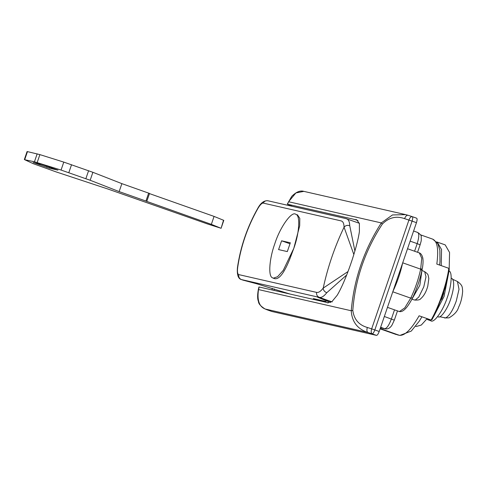 <?xml version="1.0" encoding="UTF-8"?>
<svg xmlns="http://www.w3.org/2000/svg" width="487" height="487" viewBox="0 0 487 487"><rect width="100%" height="100%" fill="white"/><g stroke="black" fill="none" stroke-linecap="round" stroke-linejoin="round"><path stroke-width="0.73" d="M440.924 300.102L441.898 298.683L441.508 298.543M443.328 293.32L443.694 293.448L443.754 292.03M441.898 298.683L443.694 293.448M430.77 320.744C433.832 323.666 443.17 310.682 447.291 297.49C451.382 286.362 452.563 272.446 449.227 271.046L449.002 270.9M426.819 319.064L428.012 319.764L429.784 319.557M433.789 316.288L444.095 296.358L448.003 276.208M437.649 316.611L438.075 316.751C440.425 318.997 447.583 309.038 450.743 298.927C454.085 288.438 454.578 281.681 452.228 278.649L451.206 278.211M411.838 299.383L419.824 285.333L421.986 270.151M421.931 269.981L421.048 268.587M297.746 215.017L295.792 214.329C291.89 210.591 279.982 227.155 274.729 243.975C269.512 258.165 268.008 275.904 272.257 277.687L273.304 278.168L277.584 276.726L283.264 270.334L293.807 248.333C299.322 233.413 300.509 215.114 295.792 214.329L297.52 214.925M281.596 240.803L278.582 249.594L287.318 251.584L290.325 242.794L281.596 240.803L289.99 243.768M146.764 201.387L211.352 224.361L220.806 228.184L207.62 224.008L107.925 189.029L55.932 171.838L33.347 163.723L24.691 159.718L34.443 161.781L61.058 170.054L90.162 180.257L92.883 172.301L121.872 183.642L149.539 193.442L146.764 201.387L145.936 201.046L148.657 193.095M149.485 193.607L214.073 216.411L223.795 220.361L221.074 228.318L223.527 220.234M24.691 159.718L27.412 151.767M27.455 151.609L39.891 154.616L63.779 162.104L92.883 172.301M90.162 180.257L119.151 191.592L145.936 201.046M33.219 162.5L49.205 168.143L57.941 170.14L41.949 164.49L33.122 162.488M211.352 224.361L214.073 216.411M119.151 191.592L121.872 183.642M274.534 278.588C279.033 279.83 284.231 273.037 290.13 258.207L293.807 248.333L299.694 225.779L299.791 218.346L297.496 214.913M353.836 254.476L344.066 227.192C344.011 223.478 343.012 221.378 341.064 220.879L263.199 203.091C261.811 203.073 260.021 204.905 257.83 208.594C247.451 227.009 240.736 246.623 237.68 267.436C237.181 271.624 237.522 274.011 238.715 274.601L316.58 292.389C318.541 292.797 320.75 291.372 323.21 288.103L347.974 271.569M346.251 218.687C348.43 219.235 349.593 221.567 349.733 225.688L354.895 250.994M349.733 225.688C347.408 224.982 345.52 225.487 344.066 227.192C334.752 246.666 327.8 266.967 323.21 288.103C323.331 290.282 324.525 291.816 326.783 292.711C323.995 296.285 321.499 297.837 319.308 297.374C317.214 296.425 316.307 294.763 316.58 292.389M237.68 267.436L237.437 267.722C240.487 246.726 247.268 226.924 257.781 208.308L257.83 208.594M332.152 301.91L319.308 297.374L241.321 279.55C238.18 278.716 236.889 274.771 237.437 267.722M346.665 275.015L326.783 292.711M242.8 280.068L256.649 283.757L290.002 294.045M315.479 299.864L313.311 298.592L325.827 301.477M313.311 298.592L325.961 301.508M318.632 299.834L319.295 300.735M436.65 241.899L445.191 244.876L449.562 252.461L449.191 268.684M427.136 318.626L421.316 325.036L416.385 326.473L415.679 326.223M437.198 242.051L441.551 249.557L441.222 265.634M421.815 270.541L420.665 269.159L402.676 262.81C400.515 272.732 397.209 282.387 392.759 291.786L410.748 298.135C415.198 288.742 418.503 279.081 420.665 269.159L421.748 258.244L419.35 252.905C418.631 252.643 421.657 252.875 422.832 258.14C423.306 261.397 423.02 265.445 421.979 270.291C419.904 279.836 416.726 289.126 412.44 298.16C407.083 308.429 402.548 312.837 398.823 311.37L399.51 311.491L404.74 307.924L410.748 298.135L412.446 297.904M358.012 220.611L354.895 219.515L356.642 219.716L359.376 223.484L359.406 231.544C357.16 247.871 345.746 281.109 337.181 295.274L331.982 301.581L327.319 302.774L326.521 302.384L328.153 302.963M259.127 287.08L258.518 289.576C256.953 300.193 259.187 306.67 265.214 309.02L271.679 311.424M258.518 289.576L258.688 288.907L258.518 289.576L351.237 310.755C353.958 279.264 363.984 249.989 381.309 222.918L392.461 214.95L405.689 214.633L407.917 215.242M405.689 214.633L303.845 191.367L295.901 192.931L288.59 201.74L287.5 204.211L354.895 219.515M416.458 222.662L412.087 221.116C412.873 218.578 412.933 217.086 412.27 216.648L416.641 218.194C417.304 218.633 417.243 220.118 416.458 222.662L379.203 331.483C378.253 334.009 377.364 335.312 376.518 335.385L271.758 311.455M367.326 327.465C366.589 330.046 366.796 331.714 367.947 332.481C357.513 329.109 351.943 321.864 351.237 310.755L352.795 310.402C354.025 319.375 358.87 325.06 367.326 327.465L371.66 328.865C370.917 331.44 371.082 333.102 372.147 333.839L367.947 332.481L265.214 309.02L267.144 309.823M416.641 218.194L412.312 216.66M379.203 331.483L374.826 329.942L412.087 221.116L404.581 218.645C405.574 216.173 406.736 215.059 408.069 215.291L412.203 216.624M404.581 218.645C396.345 215.68 388.936 217.476 382.368 224.026L381.309 222.918L288.59 201.74M382.368 224.026C365.055 250.568 355.2 279.361 352.795 310.402M431.111 320.026C438.994 306.311 446.847 283.379 448.813 268.313L449.257 269.311C448.07 277.164 445.922 285.68 442.805 294.878L435.524 312.776L432.066 319.521L431.111 320.026L419.112 315.795C411.308 329.425 404.734 335.933 399.389 335.306L397.343 334.867M271.886 289.905L272.416 288.353M299.901 208.071L303.249 208.838M448.813 268.313L436.821 264.082C438.805 249.119 437.314 240.773 432.346 239.038M292.316 206.342L287.5 204.211M259.145 286.995L326.521 302.384M439.7 316.739L445.635 317.914C449.361 315.941 452.916 310.274 456.301 300.923L459.016 289.272L457.427 281.486L452.88 279.398M411.85 299.353L415.198 300.089L418.777 297.058L423.8 286.8L425.985 276.823L424.676 271.679L422.065 270.48M85.864 178.674L88.585 170.724M68.819 172.66L71.546 164.703M61.058 170.054L63.779 162.104M37.17 162.573L39.891 154.616M34.443 161.781L37.164 153.831M49.205 168.143L49.564 167.102M46.588 167.297L46.965 166.183M257.781 208.308C260.74 202.872 264.131 200.358 267.935 200.772L345.8 218.56L359.424 223.314M268.386 200.9C266.164 200.327 264.435 201.058 263.199 203.091M256.649 283.757L241.442 279.587C239.354 278.643 238.441 276.981 238.715 274.601M330.521 302.494L317.707 297.247L332.097 301.903M325.085 301.313L324.5 301.922M408.069 215.291L412.27 216.648C411.022 216.441 409.908 217.573 408.922 220.045L371.66 328.865L374.826 329.942C373.882 332.444 372.987 333.747 372.147 333.839L376.518 335.385M380.116 328.81L399.389 335.306L380.207 328.536M273.962 290.38L274.437 288.992M380.475 327.757L384.693 328.719C386.8 328.482 389.034 325.231 391.396 318.967L394.513 309.848M380.469 327.781L385.138 328.847L380.639 327.288M394.141 320.093L384.34 316.477M419.94 244.754L417.189 243.628C419.149 237.272 419.301 233.547 417.651 232.451L417.755 232.482C420.464 234.387 421.608 235.799 421.188 236.725C421.45 241.302 421.243 240.523 420.129 244.778L417.56 252.272M414.589 251.225L417.189 243.628L410.133 241.138M427.769 319.691L430.965 320.823M444.546 317.968L449.051 317.841C454.414 314.657 457.61 311.09 458.626 307.145C460.818 302.865 462.157 297.587 462.65 291.317C462.242 287.087 462.894 285.473 457.427 281.486M414.656 300.065C418.163 300.193 420.135 299.773 420.567 298.811C423.757 296.181 426.162 291.987 427.775 286.234L428.834 278.503L428.17 275.423C428.164 274.528 427.002 273.274 424.676 271.679M272.994 278.083L274.96 278.771M27.071 151.567L24.35 159.517M243.488 280.281L241.321 279.55M318.802 297.63L332.031 301.91M419.35 252.905L407.534 248.735M398.823 311.37L387.463 307.358M258.944 286.971L258.402 289.199C257.343 294.915 257.367 299.03 258.475 301.556C258.494 303.711 260.648 306.165 264.946 308.922M271.716 311.443L267.345 309.896M287.318 204.102L291.743 196.346C296.212 191.921 300.248 190.259 303.845 191.367M407.99 215.266L405.841 214.664M421.943 316.793L419.277 321.164L411.259 331.081L399.839 335.433M439.609 265.062L439.98 261.659L439.871 250.269L437.783 243.555L432.815 239.178L420.512 234.831M397.489 310.895L394.336 320.117L392.017 325.06C390.148 328.068 387.859 329.334 385.138 328.847M417.755 232.482L413.597 231.015M380.103 328.841L396.43 334.599"/></g></svg>
